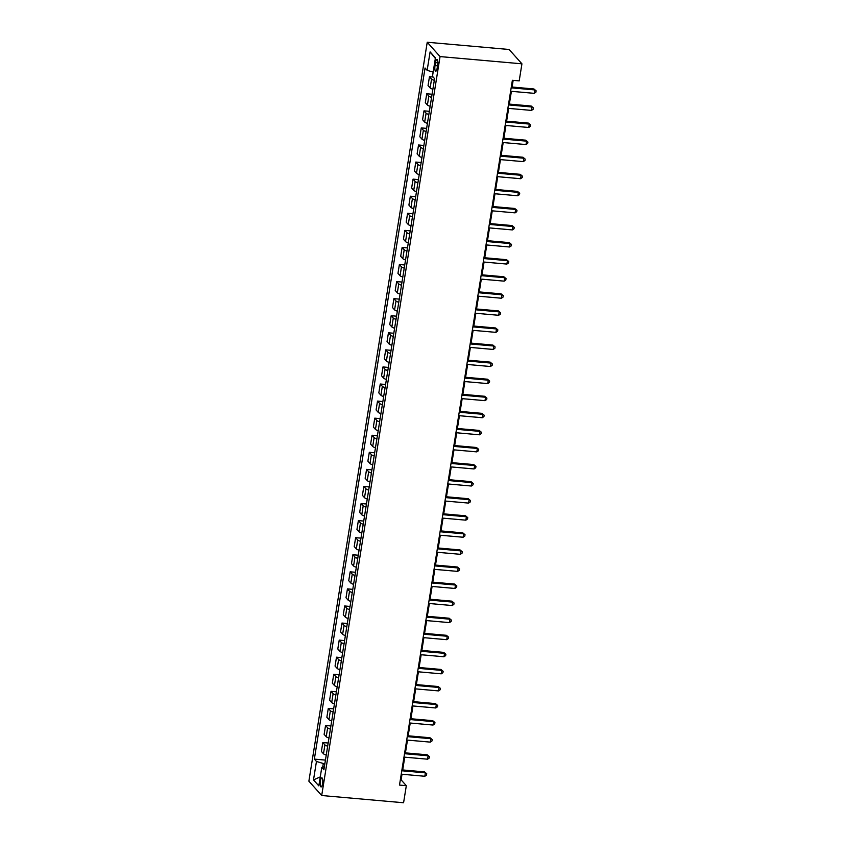 <?xml version="1.0" encoding="UTF-8"?>
<svg xmlns="http://www.w3.org/2000/svg" width="845" height="845" viewBox="0 0 845 845"><rect width="100%" height="100%" fill="white"/><g stroke="black" fill="none" stroke-linecap="round" stroke-linejoin="round"><path stroke-width="1.27" d="M322.589 783.621A4.563 1.257 -85 0 0 321.882 777.844A4.563 1.257 -85 0 0 320.371 781.139A4.563 1.257 -85 0 0 321.079 786.927A4.563 1.257 -85 0 0 322.589 783.621M427.232 42.25L308.879 781.181L321.702 795.515L440.055 56.583L427.232 42.25L509.112 49.485L521.935 63.819L440.055 56.583M521.935 63.819L519.2 80.888L512.376 80.286L399.495 785.079L406.318 785.681L401.111 779.861L402.009 774.252M435.502 62.604L435.017 65.604A4.415 1.215 -85 0 0 435.703 71.212A4.415 1.215 -85 0 0 437.171 68.012L437.647 65.002A4.415 1.215 -85 0 0 436.96 59.403A4.415 1.215 -85 0 0 435.502 62.604L437.837 62.805M433.158 72.121L427.147 70.336L425.056 67.991L314.351 759.116L325.431 760.099M427.147 70.336L430.105 51.894L435.439 57.861L432.482 76.303L434.583 78.648L323.888 769.774L321.787 767.429L318.829 785.871L313.495 779.903L316.452 761.461L314.351 759.116M406.318 785.681L403.583 802.75L321.702 795.515M402.706 769.953L404.744 757.183M405.431 752.884L407.48 740.104M408.167 735.815L410.216 723.035M410.902 718.736L412.951 705.955M413.638 701.667L415.687 688.886M416.374 684.587L418.423 671.817M419.109 667.518L421.159 654.738M421.845 650.449L423.894 637.669M424.581 633.37L426.63 620.589M427.316 616.301L429.366 603.52M430.052 599.221L432.091 586.451M432.788 582.152L434.826 569.372M435.513 565.083L437.562 552.303M438.249 548.004L440.298 535.223M440.984 530.935L443.033 518.154M443.72 513.855L445.769 501.074M446.456 496.786L448.505 484.005M449.191 479.717L451.241 466.936M451.927 462.637L453.976 449.857M454.663 445.568L456.712 432.788M457.398 428.489L459.437 415.708M460.134 411.42L462.173 398.639M462.859 394.351L464.908 381.57M465.595 377.271L467.644 364.491M468.331 360.202L470.38 347.422M471.066 343.123L473.115 330.342M473.802 326.054L475.851 313.273M476.538 308.974L478.587 296.204M479.273 291.905L481.323 279.125M482.009 274.836L484.058 262.056M484.745 257.757L486.794 244.976M487.48 240.688L489.519 227.907M490.216 223.608L492.255 210.838M492.941 206.539L494.99 193.758M495.677 189.47L497.726 176.689M498.413 172.391L500.462 159.61M501.148 155.322L503.197 142.541M503.884 138.242L505.933 125.472M506.62 121.173L508.669 108.392M509.355 104.104L511.405 91.323M512.091 87.024L513.158 80.359M324.871 763.637L323.297 763.5L322.705 767.186M400.34 779.798L401.111 779.861M434.319 80.328A5.704 1.363 -170.9 0 1 431.563 79.039L429.471 76.694L433.126 77.022M326.244 755.06A5.704 1.363 -170.9 0 1 323.487 753.772L321.396 751.427L322.822 742.554L328.166 743.019M328.98 737.991A5.704 1.363 -170.9 0 1 326.223 736.703L324.131 734.358L325.547 725.475L330.902 725.95M331.705 720.912A5.704 1.363 -170.9 0 1 328.958 719.623L326.867 717.278L328.282 708.406L333.638 708.881M334.44 703.843A5.704 1.363 -170.9 0 1 331.694 702.554L329.603 700.209L331.018 691.337L336.373 691.802M337.176 686.763A5.704 1.363 -170.9 0 1 334.43 685.485L332.338 683.14L333.754 674.257L339.109 674.732M339.912 669.694A5.704 1.363 -170.9 0 1 337.166 668.406L335.064 666.061L336.49 657.188L341.845 657.653M342.647 652.625A5.704 1.363 -170.9 0 1 339.901 651.337L337.799 648.992L339.225 640.109L344.58 640.584M345.383 635.546A5.704 1.363 -170.9 0 1 342.637 634.257L340.535 631.912L341.961 623.04L347.316 623.515M348.119 618.477A5.704 1.363 -170.9 0 1 345.373 617.188L343.271 614.843L344.697 605.971L350.041 606.435M350.855 601.397A5.704 1.363 -170.9 0 1 348.108 600.119L346.006 597.774L347.432 588.891L352.777 589.366M353.59 584.328A5.704 1.363 -170.9 0 1 350.844 583.039L348.742 580.695L350.168 571.822L355.513 572.287M356.326 567.259A5.704 1.363 -170.9 0 1 353.569 565.97L351.478 563.626L352.904 554.742L358.248 555.218M359.062 550.179A5.704 1.363 -170.9 0 1 356.305 548.891L354.213 546.546L355.629 537.673L360.984 538.149M361.787 533.111A5.704 1.363 -170.9 0 1 359.041 531.822L356.949 529.477L358.364 520.604L363.72 521.069M364.522 516.031A5.704 1.363 -170.9 0 1 361.776 514.753L359.685 512.408L361.1 503.525L366.455 504M367.258 498.962A5.704 1.363 -170.9 0 1 364.512 497.673L362.42 495.328L363.836 486.456L369.191 486.921M369.994 481.893A5.704 1.363 -170.9 0 1 367.248 480.604L365.146 478.259L366.572 469.376L371.927 469.852M372.729 464.813A5.704 1.363 -170.9 0 1 369.983 463.525L367.881 461.18L369.307 452.307L374.662 452.783M375.465 447.744A5.704 1.363 -170.9 0 1 372.719 446.456L370.617 444.111L372.043 435.228L377.388 435.703M378.201 430.665A5.704 1.363 -170.9 0 1 375.455 429.387L373.353 427.042L374.779 418.159L380.123 418.634M380.937 413.596A5.704 1.363 -170.9 0 1 378.19 412.307L376.088 409.962L377.514 401.09L382.859 401.555M383.672 396.527A5.704 1.363 -170.9 0 1 380.915 395.238L378.824 392.893L380.25 384.01L385.595 384.486M386.408 379.447A5.704 1.363 -170.9 0 1 383.651 378.159L381.56 375.814L382.975 366.941L388.33 367.417M389.133 362.378A5.704 1.363 -170.9 0 1 386.387 361.09L384.295 358.745L385.711 349.862L391.066 350.337M391.869 345.299A5.704 1.363 -170.9 0 1 389.122 344.021L387.031 341.676L388.446 332.793L393.802 333.268M394.604 328.23A5.704 1.363 -170.9 0 1 391.858 326.941L389.767 324.596L391.182 315.724L396.537 316.188M397.34 311.161A5.704 1.363 -170.9 0 1 394.594 309.872L392.492 307.527L393.918 298.644L399.273 299.119M400.076 294.081A5.704 1.363 -170.9 0 1 397.33 292.792L395.228 290.448L396.654 281.575L402.009 282.05M402.811 277.012A5.704 1.363 -170.9 0 1 400.065 275.724L397.963 273.379L399.389 264.496L404.744 264.971M405.547 259.933A5.704 1.363 -170.9 0 1 402.801 258.654L400.699 256.31L402.125 247.427L407.47 247.902M408.283 242.864A5.704 1.363 -170.9 0 1 405.537 241.575L403.435 239.23L404.861 230.358L410.205 230.822M411.019 225.784A5.704 1.363 -170.9 0 1 408.272 224.506L406.17 222.161L407.596 213.278L412.941 213.753M413.754 208.715A5.704 1.363 -170.9 0 1 410.997 207.426L408.906 205.081L410.332 196.209L415.677 196.684M416.49 191.646A5.704 1.363 -170.9 0 1 413.733 190.357L411.642 188.012L413.057 179.129L418.412 179.605M419.215 174.566A5.704 1.363 -170.9 0 1 416.469 173.288L414.377 170.944L415.793 162.06L421.148 162.536M421.951 157.497A5.704 1.363 -170.9 0 1 419.204 156.209L417.113 153.864L418.528 144.991L423.884 145.456M424.686 140.418A5.704 1.363 -170.9 0 1 421.94 139.14L419.849 136.795L421.264 127.912L426.619 128.387M427.422 123.349A5.704 1.363 -170.9 0 1 424.676 122.06L422.574 119.715L424 110.843L429.355 111.318M430.158 106.28A5.704 1.363 -170.9 0 1 427.412 104.991L425.31 102.646L426.736 93.763L432.091 94.239M432.893 89.2A5.704 1.363 -170.9 0 1 430.147 87.912L428.045 85.577L429.471 76.694M431.584 97.397A5.704 1.363 -170.9 0 1 428.837 96.108L426.736 93.763M428.848 114.476A5.704 1.363 -170.9 0 1 426.102 113.188L424 110.843M426.112 131.545A5.704 1.363 -170.9 0 1 423.366 130.257L421.264 127.912M423.377 148.614A5.704 1.363 -170.9 0 1 420.63 147.336L418.528 144.991M420.641 165.694A5.704 1.363 -170.9 0 1 417.895 164.405L415.793 162.06M417.905 182.763A5.704 1.363 -170.9 0 1 415.159 181.474L413.057 179.129M415.17 199.842A5.704 1.363 -170.9 0 1 412.423 198.554L410.332 196.209M412.434 216.911A5.704 1.363 -170.9 0 1 409.688 215.623L407.596 213.278M409.698 233.98A5.704 1.363 -170.9 0 1 406.952 232.702L404.861 230.358M406.973 251.06A5.704 1.363 -170.9 0 1 404.216 249.771L402.125 247.427M404.237 268.129A5.704 1.363 -170.9 0 1 401.481 266.84L399.389 264.496M401.502 285.209A5.704 1.363 -170.9 0 1 398.755 283.92L396.654 281.575M398.766 302.278A5.704 1.363 -170.9 0 1 396.02 300.989L393.918 298.644M396.03 319.347A5.704 1.363 -170.9 0 1 393.284 318.069L391.182 315.724M393.295 336.426A5.704 1.363 -170.9 0 1 390.548 335.138L388.446 332.793M390.559 353.495A5.704 1.363 -170.9 0 1 387.813 352.207L385.711 349.862M387.823 370.575A5.704 1.363 -170.9 0 1 385.077 369.286L382.975 366.941M385.088 387.644A5.704 1.363 -170.9 0 1 382.341 386.355L380.25 384.01M382.352 404.713A5.704 1.363 -170.9 0 1 379.606 403.435L377.514 401.09M379.616 421.792A5.704 1.363 -170.9 0 1 376.87 420.504L374.779 418.159M376.891 438.861A5.704 1.363 -170.9 0 1 374.134 437.573L372.043 435.228M374.155 455.941A5.704 1.363 -170.9 0 1 371.399 454.652L369.307 452.307M371.42 473.01A5.704 1.363 -170.9 0 1 368.673 471.721L366.572 469.376M368.684 490.079A5.704 1.363 -170.9 0 1 365.938 488.801L363.836 486.456M365.948 507.158A5.704 1.363 -170.9 0 1 363.202 505.87L361.1 503.525M363.213 524.227A5.704 1.363 -170.9 0 1 360.466 522.939L358.364 520.604M360.477 541.307A5.704 1.363 -170.9 0 1 357.731 540.018L355.629 537.673M357.741 558.376A5.704 1.363 -170.9 0 1 354.995 557.087L352.904 554.742M355.006 575.445A5.704 1.363 -170.9 0 1 352.259 574.167L350.168 571.822M352.27 592.525A5.704 1.363 -170.9 0 1 349.524 591.236L347.432 588.891M349.545 609.594A5.704 1.363 -170.9 0 1 346.788 608.305L344.697 605.971M346.809 626.673A5.704 1.363 -170.9 0 1 344.052 625.385L341.961 623.04M344.073 643.742A5.704 1.363 -170.9 0 1 341.327 642.453L339.225 640.109M341.338 660.811A5.704 1.363 -170.9 0 1 338.591 659.533L336.49 657.188M338.602 677.891A5.704 1.363 -170.9 0 1 335.856 676.602L333.754 674.257M335.866 694.96A5.704 1.363 -170.9 0 1 333.12 693.671L331.018 691.337M333.131 712.039A5.704 1.363 -170.9 0 1 330.384 710.751L328.282 708.406M330.395 729.108A5.704 1.363 -170.9 0 1 327.649 727.82L325.547 725.475M327.659 746.177A5.704 1.363 -170.9 0 1 324.913 744.899L322.822 742.554M316.452 761.461L323.297 763.5M324.364 766.753L321.787 767.429M435.344 58.474L430.105 51.894M313.495 779.903L320.276 776.893M511.172 87.838L534.779 89.919L534.23 93.341L510.623 91.249M511.309 86.961L533.903 88.957L536.121 90.816L535.91 92.179L534.23 93.341M533.903 88.957L536.121 90.816M508.436 104.907L532.044 106.998L531.494 110.41L507.887 108.329M508.574 104.03L531.178 106.026L533.385 107.885L533.174 109.248L531.494 110.41M531.178 106.026L533.385 107.885M505.701 121.986L529.308 124.067L528.759 127.489L505.152 125.398M505.838 121.11L528.442 123.106L530.66 124.965L530.438 126.327L528.759 127.489M528.442 123.106L530.66 124.965M502.965 139.055L526.572 141.147L526.023 144.558L502.416 142.478M503.102 138.179L525.706 140.175L527.924 142.034L527.702 143.396L526.023 144.558M525.706 140.175L527.924 142.034M500.229 156.135L523.837 158.216L523.287 161.627L499.68 159.547M500.377 155.248L522.971 157.244L525.189 159.103L524.967 160.476L523.287 161.627M522.971 157.244L525.189 159.103M497.494 173.204L521.101 175.285L520.552 178.707L496.945 176.616M497.642 172.327L520.235 174.323L522.453 176.183L522.231 177.545L520.552 178.707M520.235 174.323L522.453 176.183M494.758 190.273L518.365 192.364L517.816 195.776L494.219 193.695M494.906 189.396L517.499 191.392L519.717 193.251L519.495 194.614L517.816 195.776M517.499 191.392L519.717 193.251M492.022 207.352L515.63 209.433L515.08 212.856L491.484 210.764M492.17 206.476L514.763 208.472L516.982 210.331L516.76 211.694L515.08 212.856M514.763 208.472L516.982 210.331M489.297 224.421L512.894 226.513L512.345 229.924L488.748 227.844M489.435 223.545L512.028 225.541L514.246 227.4L514.024 228.763L512.345 229.924M512.028 225.541L514.246 227.4M486.562 241.501L510.158 243.582L509.619 246.993L486.012 244.913M486.699 240.614L509.292 242.61L511.51 244.469L511.288 245.842L509.619 246.993M509.292 242.61L511.51 244.469M483.826 258.57L507.422 260.651L506.884 264.073L483.277 261.982M483.963 257.693L506.556 259.69L508.774 261.549L508.563 262.911L506.884 264.073M506.556 259.69L508.774 261.549M481.09 275.639L504.697 277.73L504.148 281.142L480.541 279.061M481.227 274.762L503.831 276.759L506.039 278.618L505.828 279.98L504.148 281.142M503.831 276.759L506.039 278.618M478.354 292.719L501.962 294.799L501.412 298.222L477.805 296.13M478.492 291.842L501.096 293.838L503.303 295.697L503.092 297.06L501.412 298.222M501.096 293.838L503.303 295.697M475.619 309.788L499.226 311.879L498.677 315.291L475.07 313.21M475.756 308.911L498.36 310.907L500.578 312.766L500.356 314.129L498.677 315.291M498.36 310.907L500.578 312.766M472.883 326.867L496.49 328.948L495.941 332.36L472.334 330.279M473.02 325.98L495.624 327.976L497.842 329.835L497.62 331.208L495.941 332.36M495.624 327.976L497.842 329.835M470.147 343.936L493.755 346.017L493.205 349.439L469.598 347.348M470.295 343.059L492.888 345.056L495.107 346.915L494.885 348.277L493.205 349.439M492.888 345.056L495.107 346.915M467.412 361.005L491.019 363.096L490.47 366.508L466.873 364.427M467.56 360.128L490.153 362.125L492.371 363.984L492.149 365.357L490.47 366.508M490.153 362.125L492.371 363.984M464.676 378.085L488.283 380.166L487.734 383.588L464.137 381.496M464.824 377.208L487.417 379.204L489.635 381.063L489.413 382.426L487.734 383.588M487.417 379.204L489.635 381.063M461.94 395.154L485.548 397.245L484.998 400.657L461.402 398.576M462.088 394.277L484.681 396.273L486.9 398.132L486.678 399.495L484.998 400.657M484.681 396.273L486.9 398.132M459.215 412.233L482.812 414.314L482.273 417.726L458.666 415.645M459.353 411.346L481.946 413.342L484.164 415.201L483.942 416.574L482.273 417.726M481.946 413.342L484.164 415.201M456.48 429.302L480.076 431.394L479.537 434.805L455.93 432.714M456.617 428.426L479.21 430.422L481.428 432.281L481.217 433.643L479.537 434.805M479.21 430.422L481.428 432.281M453.744 446.371L477.351 448.463L476.802 451.874L453.195 449.793M453.881 445.495L476.474 447.491L478.692 449.35L478.481 450.723L476.802 451.874M476.474 447.491L478.692 449.35M451.008 463.451L474.615 465.532L474.066 468.954L450.459 466.862M451.145 462.574L473.749 464.57L475.957 466.429L475.746 467.792L474.066 468.954M473.749 464.57L475.957 466.429M448.272 480.52L471.88 482.611L471.33 486.023L447.723 483.942M448.41 479.643L471.014 481.639L473.221 483.498L473.01 484.861L471.33 486.023M471.014 481.639L473.221 483.498M445.537 497.599L469.144 499.68L468.595 503.092L444.988 501.011M445.674 496.712L468.278 498.708L470.496 500.567L470.274 501.941L468.595 503.092M468.278 498.708L470.496 500.567M442.801 514.668L466.408 516.76L465.859 520.171L442.252 518.08M442.938 513.792L465.542 515.788L467.76 517.647L467.538 519.01L465.859 520.171M465.542 515.788L467.76 517.647M440.065 531.748L463.673 533.829L463.123 537.24L439.516 535.16M440.213 530.861L462.806 532.857L465.025 534.716L464.803 536.089L463.123 537.24M462.806 532.857L465.025 534.716M437.33 548.817L460.937 550.898L460.388 554.32L436.791 552.229M437.478 547.94L460.071 549.937L462.289 551.796L462.067 553.158L460.388 554.32M460.071 549.937L462.289 551.796M434.594 565.886L458.201 567.977L457.652 571.389L434.055 569.308M434.742 565.009L457.335 567.006L459.553 568.865L459.331 570.227L457.652 571.389M457.335 567.006L459.553 568.865M431.869 582.965L455.466 585.046L454.916 588.458L431.32 586.377M432.006 582.078L454.599 584.075L456.818 585.934L456.596 587.307L454.916 588.458M454.599 584.075L456.818 585.934M429.133 600.034L452.73 602.126L452.191 605.538L428.584 603.446M429.271 599.158L451.864 601.154L454.082 603.013L453.86 604.376L452.191 605.538M451.864 601.154L454.082 603.013M426.398 617.114L449.994 619.195L449.455 622.607L425.848 620.526M426.535 616.227L449.128 618.223L451.346 620.082L451.135 621.455L449.455 622.607M449.128 618.223L451.346 620.082M423.662 634.183L447.269 636.264L446.72 639.686L423.113 637.595M423.799 633.306L446.392 635.303L448.611 637.162L448.399 638.524L446.72 639.686M446.392 635.303L448.611 637.162M420.926 651.252L444.533 653.343L443.984 656.755L420.377 654.674M421.063 650.375L443.667 652.372L445.875 654.231L445.664 655.593L443.984 656.755M443.667 652.372L445.875 654.231M418.19 668.332L441.798 670.412L441.248 673.824L417.641 671.743M418.328 667.444L440.932 669.441L443.15 671.3L442.928 672.673L441.248 673.824M440.932 669.441L443.15 671.3M415.455 685.401L439.062 687.492L438.513 690.904L414.906 688.812M415.592 684.524L438.196 686.52L440.414 688.379L440.192 689.742L438.513 690.904M438.196 686.52L440.414 688.379M412.719 702.48L436.326 704.561L435.777 707.973L412.17 705.892M412.867 701.593L435.46 703.589L437.678 705.448L437.457 706.821L435.777 707.973M435.46 703.589L437.678 705.448M409.983 719.549L433.591 721.63L433.041 725.052L409.434 722.961M410.131 718.672L432.724 720.669L434.943 722.528L434.721 723.89L433.041 725.052M432.724 720.669L434.943 722.528M407.248 736.618L430.855 738.71L430.306 742.121L406.709 740.04M407.396 735.741L429.989 737.738L432.207 739.597L431.985 740.959L430.306 742.121M429.989 737.738L432.207 739.597M404.512 753.698L428.119 755.779L427.57 759.19L403.973 757.109M404.66 752.81L427.253 754.807L429.471 756.666L429.249 758.039L427.57 759.19M427.253 754.807L429.471 756.666M401.787 770.767L425.384 772.858L424.845 776.27L401.238 774.178M401.924 769.89L424.517 771.886L426.736 773.745L426.514 775.108L424.845 776.27M424.517 771.886L426.736 773.745M430.147 87.912L431.563 79.039M427.412 104.991L428.837 96.108M424.676 122.06L426.102 113.188M421.94 139.14L423.366 130.257M419.204 156.209L420.63 147.336M416.469 173.288L417.895 164.405M413.733 190.357L415.159 181.474M410.997 207.426L412.423 198.554M408.272 224.506L409.688 215.623M405.537 241.575L406.952 232.702M402.801 258.654L404.216 249.771M400.065 275.724L401.481 266.84M397.33 292.792L398.755 283.92M394.594 309.872L396.02 300.989M391.858 326.941L393.284 318.069M389.122 344.021L390.548 335.138M386.387 361.09L387.813 352.207M383.651 378.159L385.077 369.286M380.915 395.238L382.341 386.355M378.19 412.307L379.606 403.435M375.455 429.387L376.87 420.504M372.719 446.456L374.134 437.573M369.983 463.525L371.399 454.652M367.248 480.604L368.673 471.721M364.512 497.673L365.938 488.801M361.776 514.753L363.202 505.87M359.041 531.822L360.466 522.939M356.305 548.891L357.731 540.018M353.569 565.97L354.995 557.087M350.844 583.039L352.259 574.167M348.108 600.119L349.524 591.236M345.373 617.188L346.788 608.305M342.637 634.257L344.052 625.385M339.901 651.337L341.327 642.453M337.166 668.406L338.591 659.533M334.43 685.485L335.856 676.602M331.694 702.554L333.12 693.671M328.958 719.623L330.384 710.751M326.223 736.703L327.649 727.82M323.487 753.772L324.913 744.899M437.52 65.825L435.017 65.604"/></g></svg>
